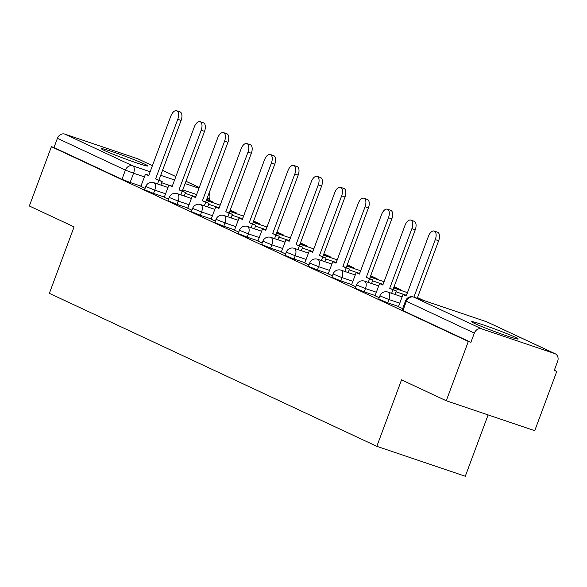 <?xml version="1.0" encoding="UTF-8"?>
<svg xmlns="http://www.w3.org/2000/svg" width="587" height="587" viewBox="0 0 587 587"><rect width="100%" height="100%" fill="white"/><g stroke="black" fill="none" stroke-linecap="round" stroke-linejoin="round"><path stroke-width="0.88" d="M378.696 299.157L387.662 302.782L388.88 299.502L379.914 295.885L378.696 299.157M355.282 288.224L364.256 291.842L365.474 288.569L356.5 284.944L355.282 288.224M331.868 277.284L340.842 280.909L342.06 277.629L333.093 274.004L331.868 277.284M308.461 266.351L317.428 269.969L318.646 266.689L309.679 263.071L308.461 266.351M285.047 255.411L294.014 259.028L295.232 255.756L286.265 252.131L285.047 255.411M261.633 244.471L270.6 248.096L271.825 244.816L262.851 241.198L261.633 244.471M238.219 233.538L247.193 237.155L248.411 233.875L239.445 230.258L238.219 233.538M214.813 222.598L223.779 226.222L224.997 222.943L216.031 219.318L214.813 222.598M191.399 211.658L200.365 215.282L201.583 212.002L192.617 208.385L191.399 211.658M167.985 200.725L176.951 204.342L178.177 201.07L169.203 197.445L167.985 200.725M144.571 189.784L153.545 193.409L154.763 190.129L145.789 186.505L144.571 189.784M144.673 164.125A24.83 1.225 20.4 0 0 118.699 153.889A24.83 1.225 20.4 0 0 101.28 148.665A24.83 1.225 20.4 0 0 104.435 150.514A24.83 1.225 20.4 0 0 130.409 160.757A24.83 1.225 20.4 0 0 147.829 165.974A24.83 1.225 20.4 0 0 144.673 164.125M515.07 337.165A24.83 1.225 20.4 0 0 489.088 326.922A24.83 1.225 20.4 0 0 471.677 321.705A24.83 1.225 20.4 0 0 474.832 323.554A24.83 1.225 20.4 0 0 500.806 333.79A24.83 1.225 20.4 0 0 518.218 339.015A24.83 1.225 20.4 0 0 515.07 337.165M446.267 400.76L401.545 379.87L376.832 446.325L49.359 293.339L74.072 226.883L29.35 205.993L51.407 146.691L468.323 341.458L446.267 400.76L534.742 430.689L556.792 371.388L554.319 370.228M488.113 414.914L465.3 476.255L376.832 446.325M556.792 371.388L554.216 370.514L557.65 361.276A6.369 5.437 115 0 0 555.185 353.763A6.369 5.437 115 0 0 554.708 353.572L481.714 328.881A6.369 5.437 115 0 0 474.34 333.093L405.544 300.86L402.11 310.097L402.917 310.574L406.351 301.336A6.369 5.437 115 0 1 413.725 297.117L481.714 328.881M468.323 341.458L470.899 342.331L474.34 333.093M141.012 186.152L130.131 182.469L133.565 173.231L125.405 170.083L57.416 138.327A6.369 5.437 -65 0 1 64.797 134.107L137.791 158.798A6.369 5.437 -65 0 1 138.268 158.996L152.437 165.615M57.416 138.327L53.982 147.564L51.407 146.691M180.921 194.891L182.241 191.34L185.595 192.477L179.013 189.836L201.18 130.233A7.323 3.793 -71.3 0 0 200.072 121.685A7.323 3.793 -71.3 0 0 194.275 127.012L172.108 186.607L168.88 185.103L164.265 197.283L168.52 199.279M187.752 208.253L191.934 210.212M211.166 219.186L215.348 221.152M251.155 227.697L252.476 224.153L255.829 225.291L249.248 222.649L271.414 163.047A7.323 3.793 -71.3 0 0 270.306 154.498A7.323 3.793 -71.3 0 0 264.51 159.818L242.343 219.421L239.122 217.916L234.499 230.097L238.762 232.085M274.569 238.638L275.89 235.093L279.243 236.223L272.662 233.582L294.828 173.987A7.323 3.793 -71.3 0 0 293.72 165.439A7.323 3.793 -71.3 0 0 287.923 170.758L265.757 230.361L262.528 228.849L257.913 241.037L262.176 243.025M297.983 249.578L299.297 246.026L302.65 247.164L296.075 244.522L318.242 184.92A7.323 3.793 -71.3 0 0 317.134 176.371A7.323 3.793 -71.3 0 0 311.337 181.699L289.171 241.294L285.942 239.79L281.327 251.97L285.583 253.966M321.397 260.511L322.711 256.967L326.064 258.104L319.482 255.462L341.649 195.86A7.323 3.793 -71.3 0 0 340.548 187.312A7.323 3.793 -71.3 0 0 334.744 192.631L312.585 252.234L309.356 250.73L304.734 262.91L308.997 264.898M328.228 273.872L332.411 275.839M368.218 282.384L369.539 278.84L372.892 279.977L366.31 277.335L388.477 217.733A7.323 3.793 -71.3 0 0 387.369 209.185A7.323 3.793 -71.3 0 0 381.572 214.504L359.405 274.107L356.177 272.603L351.562 284.783L355.825 286.779M375.049 295.745L379.231 297.712M398.463 306.685L402.645 308.652M398.544 306.465L387.662 302.782M375.137 295.525L364.256 291.842M351.723 284.585L340.842 280.909M328.309 273.652L317.428 269.969M304.895 262.712L294.014 259.028M281.489 251.779L270.6 248.096M258.075 240.839L247.193 237.155M234.661 229.899L223.779 226.222M211.247 218.966L200.365 215.282M187.833 208.025L176.951 204.342M164.426 197.085L153.545 193.409M157.507 183.951L158.828 180.407L162.181 181.537L155.599 178.896L177.766 119.293A7.323 3.793 -71.3 0 0 176.658 110.745A7.323 3.793 -71.3 0 0 170.861 116.072L148.694 175.674L145.466 174.163L140.851 186.35L145.114 188.339M470.899 342.331L402.917 310.574M53.982 147.564L121.971 179.321L130.131 182.469M176.658 110.745L180.011 111.882A7.323 3.793 108.7 0 1 181.119 120.43L177.766 119.293M158.828 180.407L155.599 178.896M209.61 201.576L209.823 201.011L213.176 202.141L206.8 199.162M213.176 202.141L212.964 202.713M196.462 194.767L195.684 196.865M209.823 201.011L206.661 199.536M158.952 180.033L181.119 120.43M162.181 181.537L160.86 185.088M148.834 175.308L145.466 174.163M200.072 121.685L203.425 122.822A7.323 3.793 108.7 0 1 204.533 131.371L201.18 130.233M182.241 191.34L179.013 189.836M233.024 212.516L233.23 211.944L236.583 213.081L230.207 210.102M236.583 213.081L236.378 213.646M219.876 205.707L219.098 207.805M233.23 211.944L230.075 210.469M182.366 190.966L204.533 131.371M185.595 192.477L184.274 196.021M172.248 186.24L168.88 185.103M223.486 132.625L226.839 133.755A7.323 3.793 108.7 0 1 227.939 142.303L224.586 141.174A7.323 3.793 -71.3 0 0 223.486 132.625A7.323 3.793 -71.3 0 0 217.689 137.945L195.522 197.548L192.294 196.043L195.654 197.181M204.335 205.824L205.648 202.28L209.001 203.418L202.427 200.769L224.586 141.174M205.648 202.28L202.427 200.769M187.752 208.26L192.294 196.043M256.431 223.449L256.644 222.884L259.997 224.021L253.621 221.042M259.997 224.021L259.784 224.586M256.644 222.884L253.481 221.409M242.512 218.738L243.289 216.647M205.78 201.906L227.939 142.303M209.001 203.418L207.688 206.962M246.9 143.558L250.253 144.695A7.323 3.793 108.7 0 1 251.353 153.244L248 152.106A7.323 3.793 -71.3 0 0 246.9 143.558A7.323 3.793 -71.3 0 0 241.096 148.885L218.936 208.488L215.708 206.976L219.061 208.114M227.741 216.764L229.062 213.22L232.415 214.35L225.834 211.709L248 152.106M229.062 213.22L225.834 211.709M211.166 219.193L215.708 206.976M279.845 234.389L280.058 233.824L283.411 234.954L277.035 231.975M283.411 234.954L283.198 235.519M266.703 227.58L265.918 229.678M280.058 233.824L276.895 232.342M229.187 212.846L251.353 153.244M232.415 214.35L231.095 217.894M270.306 154.498L273.659 155.636A7.323 3.793 108.7 0 1 274.767 164.184L271.414 163.047M252.476 224.153L249.248 222.649M303.259 245.322L303.472 244.757L306.825 245.894L300.449 242.915M306.825 245.894L306.612 246.459M290.11 238.52L289.332 240.611M303.472 244.757L300.309 243.282M252.601 223.779L274.767 164.184M255.829 225.291L254.509 228.835M242.482 219.054L239.122 217.916M293.72 165.439L297.073 166.569A7.323 3.793 108.7 0 1 298.181 175.117L294.828 173.987M275.89 235.093L272.662 233.582M326.673 256.262L326.878 255.697L330.232 256.835L323.855 253.855M330.232 256.835L330.026 257.399M313.524 249.46L312.746 251.552M326.878 255.697L323.723 254.222M276.015 234.719L298.181 175.117M279.243 236.223L277.922 239.775M265.896 229.994L262.528 228.849M317.134 176.371L320.487 177.509A7.323 3.793 108.7 0 1 321.595 186.057L318.242 184.92M299.297 246.026L296.075 244.522M350.087 267.202L350.292 266.637L353.645 267.767L347.269 264.788M353.645 267.767L353.44 268.332M350.292 266.637L347.137 265.155M336.16 262.492L336.938 260.393M299.429 245.66L321.595 186.057M302.65 247.164L301.336 250.708M289.303 240.927L285.942 239.79M340.548 187.312L343.901 188.442A7.323 3.793 108.7 0 1 345.002 196.99L341.649 195.86M322.711 256.967L319.482 255.462M373.493 278.135L373.706 277.57L377.059 278.708L370.683 275.729M377.059 278.708L376.847 279.273M373.706 277.57L370.544 276.095M359.567 273.425L360.352 271.333M322.835 256.592L345.002 196.99M326.064 258.104L324.743 261.648M312.717 251.867L309.356 250.73M363.955 198.245L367.308 199.382A7.323 3.793 108.7 0 1 368.416 207.93L365.063 206.793A7.323 3.793 -71.3 0 0 363.955 198.245A7.323 3.793 -71.3 0 0 358.158 203.572L335.991 263.174L332.77 261.663L336.124 262.8M344.804 271.451L346.125 267.907L349.478 269.037L342.896 266.395L365.063 206.793M346.125 267.907L342.896 266.395M328.221 273.88L332.77 261.663M396.907 289.075L397.12 288.51L400.473 289.64L394.097 286.661M400.473 289.64L400.261 290.205M383.759 282.266L382.981 284.365M397.12 288.51L393.958 287.036M346.249 267.533L368.416 207.93M349.478 269.037L348.157 272.581M387.369 209.185L390.722 210.322A7.323 3.793 108.7 0 1 391.83 218.87L388.477 217.733M369.539 278.84L366.31 277.335M423.594 300.441L417.504 297.602M407.173 293.207L406.395 295.298M420.241 299.311L417.372 297.969M369.663 278.465L391.83 218.87M372.892 279.977L371.571 283.521M359.545 273.74L356.177 272.603M410.783 220.125L414.136 221.255A7.323 3.793 108.7 0 1 415.244 229.803L411.891 228.673A7.323 3.793 -71.3 0 0 410.783 220.125A7.323 3.793 -71.3 0 0 404.986 225.445L382.819 285.047L379.591 283.536L382.959 284.68M391.632 293.324L392.952 289.78L396.306 290.91L389.724 288.268L411.891 228.673M392.952 289.78L389.724 288.268M375.049 295.76L379.591 283.536M393.077 289.406L415.244 229.803M396.306 290.91L394.985 294.461M434.197 231.058L437.55 232.195A7.323 3.793 108.7 0 1 438.65 240.743L435.297 239.606A7.323 3.793 -71.3 0 0 434.197 231.058A7.323 3.793 -71.3 0 0 428.4 236.385L406.233 295.987L403.005 294.476L406.358 295.613M413.894 297.161L435.297 239.606M398.463 306.693L403.005 294.476M417.247 298.299L438.65 240.743M554.708 353.572L486.726 321.808L413.725 297.117A6.369 3.295 -71.3 0 0 413.549 297.044A6.369 3.295 -71.3 0 0 413.153 296.963M196.63 194.561L182.77 189.88M168.858 185.169L161.726 182.755M144.446 176.914L133.565 173.231A6.369 3.295 108.7 0 0 132.779 165.872L150.155 171.749M160.706 175.315L174.566 180.004M185.118 183.57L198.971 188.258M199.25 187.517L185.962 181.302M175.843 176.577L162.548 170.369M152.429 165.637L137.791 158.798M64.797 134.107L132.779 165.872A6.369 5.437 115 0 0 125.405 170.083L121.971 179.321M399.769 303.185L388.88 299.502A6.369 3.295 -71.3 0 0 388.095 292.143A6.369 3.295 108.7 0 0 387.919 292.069A6.369 6.369 0 0 0 379.914 295.885M376.355 292.245L365.474 288.569A6.369 3.295 -71.3 0 0 364.688 281.202A6.369 3.295 108.7 0 0 364.512 281.136A6.369 6.369 0 0 0 356.5 284.944M352.941 281.312L342.06 277.629A6.369 3.295 -71.3 0 0 341.274 270.269A6.369 3.295 108.7 0 0 341.098 270.196A6.369 6.369 0 0 0 333.093 274.004M329.527 270.372L318.646 266.689A6.369 3.295 -71.3 0 0 317.861 259.329A6.369 3.295 108.7 0 0 317.684 259.256A6.369 6.369 0 0 0 309.679 263.071M306.113 259.432L295.232 255.756A6.369 3.295 -71.3 0 0 294.447 248.389A6.369 3.295 108.7 0 0 294.27 248.323A6.369 6.369 0 0 0 286.265 252.131M282.707 248.499L271.825 244.816A6.369 3.295 -71.3 0 0 271.04 237.456A6.369 3.295 108.7 0 0 270.864 237.383A6.369 6.369 0 0 0 262.851 241.198M259.293 237.559L248.411 233.875A6.369 3.295 -71.3 0 0 247.626 226.516A6.369 3.295 108.7 0 0 247.45 226.443A6.369 6.369 0 0 0 239.445 230.258M235.879 226.626L224.997 222.943A6.369 3.295 -71.3 0 0 224.212 215.576A6.369 3.295 108.7 0 0 224.036 215.51A6.369 6.369 0 0 0 216.031 219.318M212.465 215.686L201.583 212.002A6.369 3.295 -71.3 0 0 200.798 204.643A6.369 3.295 108.7 0 0 200.622 204.57A6.369 6.369 0 0 0 192.617 208.385M189.058 204.746L178.177 201.07A6.369 3.295 -71.3 0 0 177.391 193.703A6.369 3.295 108.7 0 0 177.215 193.637A6.369 6.369 0 0 0 169.203 197.445M165.644 193.813L154.763 190.129A6.369 3.295 -71.3 0 0 153.977 182.77A6.369 3.295 108.7 0 0 153.801 182.696A6.369 6.369 0 0 0 145.789 186.505M208.987 200.189L209.53 198.744L207.182 198.135M405.544 300.86A6.369 6.369 0 0 1 413.549 297.044L486.542 321.742A6.369 3.295 -71.3 0 1 486.726 321.808A6.369 5.437 -65 0 1 487.203 321.999A6.369 6.369 0 0 0 486.542 321.742A6.369 3.295 -71.3 0 0 486.366 321.691M153.801 182.696L167.992 187.495M185.272 193.343L195.764 196.894M206.316 200.46L220.176 205.149M177.215 193.637L191.406 198.435M208.686 204.276L219.178 207.827M229.73 211.401L243.583 216.089M200.622 204.57L214.813 209.368M232.092 215.216L242.592 218.768M253.136 222.334L266.997 227.022M224.036 215.51L238.227 220.308M255.506 226.156L265.999 229.7M276.55 233.274L290.411 237.962M247.45 226.443L261.641 231.249M278.92 237.089L289.413 240.641M299.964 244.207L313.825 248.895M270.864 237.383L285.055 242.182M302.334 248.03L312.827 251.581M323.378 255.147L337.232 259.836M294.27 248.323L308.461 253.122M325.741 258.97L336.241 262.514M346.792 266.087L360.645 270.776M317.684 259.256L331.875 264.062M349.155 269.903L359.648 273.454M370.199 277.02L384.059 281.709M341.098 270.196L355.289 274.995M372.569 280.843L383.062 284.394M393.613 287.96L407.473 292.649M364.512 281.136L378.703 285.935M395.983 291.776L406.475 295.327M387.919 292.069L402.117 296.868M555.185 353.763L487.203 321.999M209.53 198.744A6.369 6.369 0 0 0 209.009 193.226M199.264 187.488L185.969 181.28M175.851 176.548L162.555 170.34"/></g></svg>
